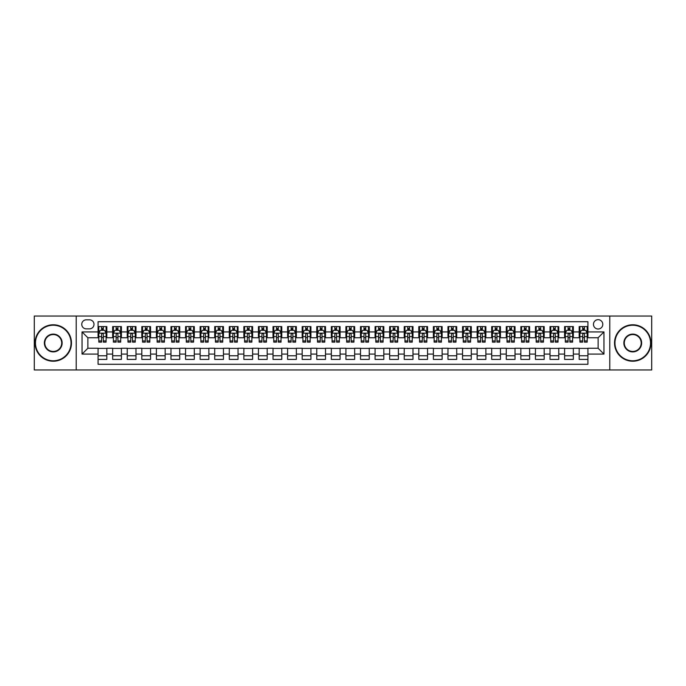 <?xml version="1.0" encoding="UTF-8"?>
<svg xmlns="http://www.w3.org/2000/svg" width="686" height="686" viewBox="0 0 686 686"><rect width="100%" height="100%" fill="white"/><g stroke="black" fill="none" stroke-linecap="round" stroke-linejoin="round"><path stroke-width="1.03" d="M598.123 319.676A4.665 4.665 0 0 0 593.459 324.341A4.665 4.665 0 0 0 598.123 329.006A4.665 4.665 0 0 0 602.788 324.341A4.665 4.665 0 0 0 598.123 319.676M609.785 369.968L651.7 369.968L651.7 316.032L609.785 316.032L609.785 369.968L76.215 369.968L76.215 316.032L34.3 316.032L34.3 369.968L76.215 369.968M587.919 326.596L579.173 326.596L579.173 331.921L573.342 331.921L573.342 337.752L579.173 337.752L579.173 331.921M573.342 331.921L573.342 326.596L564.595 326.596L564.595 331.921L558.764 331.921L558.764 337.752L564.595 337.752L564.595 331.921M558.764 331.921L558.764 326.596L550.018 326.596L550.018 331.921L544.187 331.921L544.187 337.752L550.018 337.752L550.018 331.921M544.187 331.921L544.187 326.596L535.44 326.596L535.44 331.921L529.609 331.921L529.609 337.752L535.44 337.752L535.44 331.921M529.609 331.921L529.609 326.596L520.854 326.596L520.854 331.921L515.023 331.921L515.023 337.752L520.854 337.752L520.854 331.921M515.023 331.921L515.023 326.596L506.277 326.596L506.277 331.921L500.446 331.921L500.446 337.752L506.277 337.752L506.277 331.921M500.446 331.921L500.446 326.596L491.699 326.596L491.699 331.921L485.868 331.921L485.868 337.752L491.699 337.752L491.699 331.921M485.868 331.921L485.868 326.596L477.122 326.596L477.122 331.921L471.291 331.921L471.291 337.752L477.122 337.752L477.122 331.921M471.291 331.921L471.291 326.596L462.544 326.596L462.544 331.921L456.713 331.921L456.713 337.752L462.544 337.752L462.544 331.921M456.713 331.921L456.713 326.596L447.967 326.596L447.967 331.921L442.136 331.921L442.136 337.752L447.967 337.752L447.967 331.921M442.136 331.921L442.136 326.596L433.389 326.596L433.389 331.921L427.558 331.921L427.558 337.752L433.389 337.752L433.389 331.921M427.558 331.921L427.558 326.596L418.812 326.596L418.812 331.921L412.981 331.921L412.981 337.752L418.812 337.752L418.812 331.921M412.981 331.921L412.981 326.596L404.226 326.596L404.226 331.921L398.395 331.921L398.395 337.752L404.226 337.752L404.226 331.921M398.395 331.921L398.395 326.596L389.648 326.596L389.648 331.921L383.817 331.921L383.817 337.752L389.648 337.752L389.648 331.921M383.817 331.921L383.817 326.596L375.07 326.596L375.07 331.921L369.24 331.921L369.24 337.752L375.07 337.752L375.07 331.921M369.24 331.921L369.24 326.596L360.493 326.596L360.493 331.921L354.662 331.921L354.662 337.752L360.493 337.752L360.493 331.921M354.662 331.921L354.662 326.596L345.916 326.596L345.916 331.921L340.085 331.921L340.085 337.752L345.916 337.752L345.916 331.921M340.085 331.921L340.085 326.596L331.338 326.596L331.338 331.921L325.507 331.921L325.507 337.752L331.338 337.752L331.338 331.921M325.507 331.921L325.507 326.596L316.76 326.596L316.76 331.921L310.93 331.921L310.93 337.752L316.76 337.752L316.76 331.921M310.93 331.921L310.93 326.596L302.183 326.596L302.183 331.921L296.352 331.921L296.352 337.752L302.183 337.752L302.183 331.921M296.352 331.921L296.352 326.596L287.606 326.596L287.606 331.921L281.775 331.921L281.775 337.752L287.606 337.752L287.606 331.921M281.775 331.921L281.775 326.596L273.019 326.596L273.019 331.921L267.188 331.921L267.188 337.752L273.019 337.752L273.019 331.921M267.188 331.921L267.188 326.596L258.442 326.596L258.442 331.921L252.611 331.921L252.611 337.752L258.442 337.752L258.442 331.921M252.611 331.921L252.611 326.596L243.864 326.596L243.864 331.921L238.033 331.921L238.033 337.752L243.864 337.752L243.864 331.921M238.033 331.921L238.033 326.596L229.287 326.596L229.287 331.921L223.456 331.921L223.456 337.752L229.287 337.752L229.287 331.921M223.456 331.921L223.456 326.596L214.709 326.596L214.709 331.921L208.878 331.921L208.878 337.752L214.709 337.752L214.709 331.921M208.878 331.921L208.878 326.596L200.132 326.596L200.132 331.921L194.301 331.921L194.301 337.752L200.132 337.752L200.132 331.921M194.301 331.921L194.301 326.596L185.554 326.596L185.554 331.921L179.723 331.921L179.723 337.752L185.554 337.752L185.554 331.921M179.723 331.921L179.723 326.596L170.977 326.596L170.977 331.921L165.146 331.921L165.146 337.752L170.977 337.752L170.977 331.921M165.146 331.921L165.146 326.596L156.391 326.596L156.391 331.921L150.56 331.921L150.56 337.752L156.391 337.752L156.391 331.921M150.56 331.921L150.56 326.596L141.813 326.596L141.813 331.921L135.982 331.921L135.982 337.752L141.813 337.752L141.813 331.921M135.982 331.921L135.982 326.596L127.236 326.596L127.236 331.921L121.405 331.921L121.405 337.752L127.236 337.752L127.236 331.921M121.405 331.921L121.405 326.596L112.658 326.596L112.658 337.752L106.827 337.752L106.827 326.596L98.081 326.596M98.081 359.404L106.827 359.404L106.827 348.248L112.658 348.248L112.658 359.404L121.405 359.404L121.405 348.248L127.236 348.248L127.236 354.079L121.405 354.079M127.236 354.079L127.236 359.404L135.982 359.404L135.982 348.248L141.813 348.248L141.813 354.079L135.982 354.079M141.813 354.079L141.813 359.404L150.56 359.404L150.56 348.248L156.391 348.248L156.391 354.079L150.56 354.079M156.391 354.079L156.391 359.404L165.146 359.404L165.146 348.248L170.977 348.248L170.977 354.079L165.146 354.079M170.977 354.079L170.977 359.404L179.723 359.404L179.723 348.248L185.554 348.248L185.554 354.079L179.723 354.079M185.554 354.079L185.554 359.404L194.301 359.404L194.301 348.248L200.132 348.248L200.132 354.079L194.301 354.079M200.132 354.079L200.132 359.404L208.878 359.404L208.878 348.248L214.709 348.248L214.709 354.079L208.878 354.079M214.709 354.079L214.709 359.404L223.456 359.404L223.456 348.248L229.287 348.248L229.287 354.079L223.456 354.079M229.287 354.079L229.287 359.404L238.033 359.404L238.033 348.248L243.864 348.248L243.864 354.079L238.033 354.079M243.864 354.079L243.864 359.404L252.611 359.404L252.611 348.248L258.442 348.248L258.442 354.079L252.611 354.079M258.442 354.079L258.442 359.404L267.188 359.404L267.188 348.248L273.019 348.248L273.019 354.079L267.188 354.079M273.019 354.079L273.019 359.404L281.775 359.404L281.775 348.248L287.606 348.248L287.606 354.079L281.775 354.079M287.606 354.079L287.606 359.404L296.352 359.404L296.352 348.248L302.183 348.248L302.183 354.079L296.352 354.079M302.183 354.079L302.183 359.404L310.93 359.404L310.93 348.248L316.76 348.248L316.76 354.079L310.93 354.079M316.76 354.079L316.76 359.404L325.507 359.404L325.507 348.248L331.338 348.248L331.338 354.079L325.507 354.079M331.338 354.079L331.338 359.404L340.085 359.404L340.085 348.248L345.916 348.248L345.916 354.079L340.085 354.079M345.916 354.079L345.916 359.404L354.662 359.404L354.662 348.248L360.493 348.248L360.493 354.079L354.662 354.079M360.493 354.079L360.493 359.404L369.24 359.404L369.24 348.248L375.07 348.248L375.07 354.079L369.24 354.079M375.07 354.079L375.07 359.404L383.817 359.404L383.817 348.248L389.648 348.248L389.648 354.079L383.817 354.079M389.648 354.079L389.648 359.404L398.395 359.404L398.395 348.248L404.226 348.248L404.226 354.079L398.395 354.079M404.226 354.079L404.226 359.404L412.981 359.404L412.981 348.248L418.812 348.248L418.812 354.079L412.981 354.079M418.812 354.079L418.812 359.404L427.558 359.404L427.558 348.248L433.389 348.248L433.389 354.079L427.558 354.079M433.389 354.079L433.389 359.404L442.136 359.404L442.136 348.248L447.967 348.248L447.967 354.079L442.136 354.079M447.967 354.079L447.967 359.404L456.713 359.404L456.713 348.248L462.544 348.248L462.544 354.079L456.713 354.079M462.544 354.079L462.544 359.404L471.291 359.404L471.291 348.248L477.122 348.248L477.122 354.079L471.291 354.079M477.122 354.079L477.122 359.404L485.868 359.404L485.868 348.248L491.699 348.248L491.699 354.079L485.868 354.079M491.699 354.079L491.699 359.404L500.446 359.404L500.446 348.248L506.277 348.248L506.277 354.079L500.446 354.079M506.277 354.079L506.277 359.404L515.023 359.404L515.023 348.248L520.854 348.248L520.854 354.079L515.023 354.079M520.854 354.079L520.854 359.404L529.609 359.404L529.609 348.248L535.44 348.248L535.44 354.079L529.609 354.079M535.44 354.079L535.44 359.404L544.187 359.404L544.187 348.248L550.018 348.248L550.018 354.079L544.187 354.079M550.018 354.079L550.018 359.404L558.764 359.404L558.764 348.248L564.595 348.248L564.595 354.079L558.764 354.079M564.595 354.079L564.595 359.404L573.342 359.404L573.342 348.248L579.173 348.248L579.173 354.079L573.342 354.079M86.273 328.86L89.48 328.86A4.519 4.519 0 0 0 93.999 324.341A4.519 4.519 0 0 0 89.48 319.822L86.273 319.822A4.519 4.519 0 0 0 81.754 324.341A4.519 4.519 0 0 0 86.273 328.86M609.785 316.032L76.215 316.032M587.919 331.921L587.919 321.717L98.081 321.717L98.081 337.752L87.877 337.752L87.877 348.248L98.081 348.248L98.081 364.283L587.919 364.283L587.919 348.248L598.123 348.248L598.123 337.752L587.919 337.752L587.919 331.921L603.954 331.921L603.954 354.079L587.919 354.079M98.081 354.079L82.046 354.079L82.046 331.921L98.081 331.921M579.173 354.079L579.173 359.404L587.919 359.404M98.081 330.24L98.81 330.24M101.579 330.24L103.329 330.24M106.098 330.24L106.827 330.24M98.081 337.606L98.81 337.606M101.579 337.606L103.329 337.606M106.098 337.606L106.827 337.606M98.081 348.394L106.827 348.394M98.081 355.76L106.827 355.76M112.658 337.606L113.387 337.606M116.157 337.606L117.906 337.606M120.676 337.606L121.405 337.606M112.658 330.24L113.387 330.24M116.157 330.24L117.906 330.24M120.676 330.24L121.405 330.24M112.658 348.394L121.405 348.394M112.658 355.76L121.405 355.76M127.236 348.394L135.982 348.394M127.236 355.76L135.982 355.76M127.236 330.24L127.965 330.24M130.734 330.24L132.484 330.24M135.253 330.24L135.982 330.24M127.236 337.606L127.965 337.606M130.734 337.606L132.484 337.606M135.253 337.606L135.982 337.606M141.813 348.394L150.56 348.394M141.813 355.76L150.56 355.76M141.813 330.24L142.542 330.24M145.312 330.24L147.061 330.24M149.831 330.24L150.56 330.24M141.813 337.606L142.542 337.606M145.312 337.606L147.061 337.606M149.831 337.606L150.56 337.606M156.391 348.394L165.146 348.394M156.391 355.76L165.146 355.76M156.391 330.24L157.12 330.24M159.898 330.24L161.647 330.24M164.417 330.24L165.146 330.24M156.391 337.606L157.12 337.606M159.898 337.606L161.647 337.606M164.417 337.606L165.146 337.606M170.977 348.394L179.723 348.394M170.977 355.76L179.723 355.76M170.977 330.24L171.706 330.24M174.476 330.24L176.225 330.24M178.995 330.24L179.723 330.24M170.977 337.606L171.706 337.606M174.476 337.606L176.225 337.606M178.995 337.606L179.723 337.606M185.554 348.394L194.301 348.394M185.554 355.76L194.301 355.76M185.554 330.24L186.283 330.24M189.053 330.24L190.802 330.24M193.572 330.24L194.301 330.24M185.554 337.606L186.283 337.606M189.053 337.606L190.802 337.606M193.572 337.606L194.301 337.606M200.132 348.394L208.878 348.394M200.132 355.76L208.878 355.76M200.132 330.24L200.861 330.24M203.631 330.24L205.38 330.24M208.15 330.24L208.878 330.24M200.132 337.606L200.861 337.606M203.631 337.606L205.38 337.606M208.15 337.606L208.878 337.606M214.709 348.394L223.456 348.394M214.709 355.76L223.456 355.76M214.709 330.24L215.438 330.24M218.208 330.24L219.957 330.24M222.727 330.24L223.456 330.24M214.709 337.606L215.438 337.606M218.208 337.606L219.957 337.606M222.727 337.606L223.456 337.606M229.287 348.394L238.033 348.394M229.287 355.76L238.033 355.76M229.287 330.24L230.016 330.24M232.786 330.24L234.535 330.24M237.305 330.24L238.033 330.24M229.287 337.606L230.016 337.606M232.786 337.606L234.535 337.606M237.305 337.606L238.033 337.606M243.864 348.394L252.611 348.394M243.864 355.76L252.611 355.76M243.864 330.24L244.593 330.24M247.363 330.24L249.112 330.24M251.882 330.24L252.611 330.24M243.864 337.606L244.593 337.606M247.363 337.606L249.112 337.606M251.882 337.606L252.611 337.606M258.442 348.394L267.188 348.394M258.442 355.76L267.188 355.76M258.442 330.24L259.171 330.24M261.941 330.24L263.69 330.24M266.46 330.24L267.188 330.24M258.442 337.606L259.171 337.606M261.941 337.606L263.69 337.606M266.46 337.606L267.188 337.606M273.019 348.394L281.775 348.394M273.019 355.76L281.775 355.76M273.019 330.24L273.748 330.24M276.518 330.24L278.267 330.24M281.037 330.24L281.775 330.24M273.019 337.606L273.748 337.606M276.518 337.606L278.267 337.606M281.037 337.606L281.775 337.606M287.606 348.394L296.352 348.394M287.606 355.76L296.352 355.76M287.606 330.24L288.334 330.24M291.104 330.24L292.853 330.24M295.623 330.24L296.352 330.24M287.606 337.606L288.334 337.606M291.104 337.606L292.853 337.606M295.623 337.606L296.352 337.606M302.183 348.394L310.93 348.394M302.183 355.76L310.93 355.76M302.183 330.24L302.912 330.24M305.682 330.24L307.431 330.24M310.201 330.24L310.93 330.24M302.183 337.606L302.912 337.606M305.682 337.606L307.431 337.606M310.201 337.606L310.93 337.606M316.76 348.394L325.507 348.394M316.76 355.76L325.507 355.76M316.76 330.24L317.489 330.24M320.259 330.24L322.008 330.24M324.778 330.24L325.507 330.24M316.76 337.606L317.489 337.606M320.259 337.606L322.008 337.606M324.778 337.606L325.507 337.606M331.338 348.394L340.085 348.394M331.338 355.76L340.085 355.76M331.338 330.24L332.067 330.24M334.837 330.24L336.586 330.24M339.356 330.24L340.085 330.24M331.338 337.606L332.067 337.606M334.837 337.606L336.586 337.606M339.356 337.606L340.085 337.606M345.916 348.394L354.662 348.394M345.916 355.76L354.662 355.76M345.916 330.24L346.644 330.24M349.414 330.24L351.163 330.24M353.933 330.24L354.662 330.24M345.916 337.606L346.644 337.606M349.414 337.606L351.163 337.606M353.933 337.606L354.662 337.606M360.493 348.394L369.24 348.394M360.493 355.76L369.24 355.76M360.493 330.24L361.222 330.24M363.992 330.24L365.741 330.24M368.511 330.24L369.24 330.24M360.493 337.606L361.222 337.606M363.992 337.606L365.741 337.606M368.511 337.606L369.24 337.606M375.07 348.394L383.817 348.394M375.07 355.76L383.817 355.76M375.07 330.24L375.799 330.24M378.569 330.24L380.318 330.24M383.088 330.24L383.817 330.24M375.07 337.606L375.799 337.606M378.569 337.606L380.318 337.606M383.088 337.606L383.817 337.606M389.648 348.394L398.395 348.394M389.648 355.76L398.395 355.76M389.648 330.24L390.377 330.24M393.147 330.24L394.896 330.24M397.666 330.24L398.395 330.24M389.648 337.606L390.377 337.606M393.147 337.606L394.896 337.606M397.666 337.606L398.395 337.606M404.226 348.394L412.981 348.394M404.226 355.76L412.981 355.76M404.226 330.24L404.963 330.24M407.733 330.24L409.482 330.24M412.252 330.24L412.981 330.24M404.226 337.606L404.963 337.606M407.733 337.606L409.482 337.606M412.252 337.606L412.981 337.606M418.812 348.394L427.558 348.394M418.812 355.76L427.558 355.76M418.812 330.24L419.54 330.24M422.31 330.24L424.059 330.24M426.829 330.24L427.558 330.24M418.812 337.606L419.54 337.606M422.31 337.606L424.059 337.606M426.829 337.606L427.558 337.606M433.389 348.394L442.136 348.394M433.389 355.76L442.136 355.76M433.389 330.24L434.118 330.24M436.888 330.24L438.637 330.24M441.407 330.24L442.136 330.24M433.389 337.606L434.118 337.606M436.888 337.606L438.637 337.606M441.407 337.606L442.136 337.606M447.967 348.394L456.713 348.394M447.967 355.76L456.713 355.76M447.967 330.24L448.695 330.24M451.465 330.24L453.214 330.24M455.984 330.24L456.713 330.24M447.967 337.606L448.695 337.606M451.465 337.606L453.214 337.606M455.984 337.606L456.713 337.606M462.544 348.394L471.291 348.394M462.544 355.76L471.291 355.76M462.544 330.24L463.273 330.24M466.043 330.24L467.792 330.24M470.562 330.24L471.291 330.24M462.544 337.606L463.273 337.606M466.043 337.606L467.792 337.606M470.562 337.606L471.291 337.606M477.122 348.394L485.868 348.394M477.122 355.76L485.868 355.76M477.122 330.24L477.85 330.24M480.62 330.24L482.369 330.24M485.139 330.24L485.868 330.24M477.122 337.606L477.85 337.606M480.62 337.606L482.369 337.606M485.139 337.606L485.868 337.606M491.699 348.394L500.446 348.394M491.699 355.76L500.446 355.76M491.699 330.24L492.428 330.24M495.198 330.24L496.947 330.24M499.717 330.24L500.446 330.24M491.699 337.606L492.428 337.606M495.198 337.606L496.947 337.606M499.717 337.606L500.446 337.606M506.277 348.394L515.023 348.394M506.277 355.76L515.023 355.76M506.277 330.24L507.005 330.24M509.775 330.24L511.524 330.24M514.294 330.24L515.023 330.24M506.277 337.606L507.005 337.606M509.775 337.606L511.524 337.606M514.294 337.606L515.023 337.606M520.854 348.394L529.609 348.394M520.854 355.76L529.609 355.76M520.854 330.24L521.583 330.24M524.353 330.24L526.102 330.24M528.88 330.24L529.609 330.24M520.854 337.606L521.583 337.606M524.353 337.606L526.102 337.606M528.88 337.606L529.609 337.606M535.44 348.394L544.187 348.394M535.44 355.76L544.187 355.76M535.44 330.24L536.169 330.24M538.939 330.24L540.688 330.24M543.458 330.24L544.187 330.24M535.44 337.606L536.169 337.606M538.939 337.606L540.688 337.606M543.458 337.606L544.187 337.606M550.018 348.394L558.764 348.394M550.018 355.76L558.764 355.76M550.018 330.24L550.747 330.24M553.516 330.24L555.266 330.24M558.035 330.24L558.764 330.24M550.018 337.606L550.747 337.606M553.516 337.606L555.266 337.606M558.035 337.606L558.764 337.606M564.595 348.394L573.342 348.394M564.595 355.76L573.342 355.76M564.595 330.24L565.324 330.24M568.094 330.24L569.843 330.24M572.613 330.24L573.342 330.24M564.595 337.606L565.324 337.606M568.094 337.606L569.843 337.606M572.613 337.606L573.342 337.606M579.173 348.394L587.919 348.394M579.173 355.76L587.919 355.76M579.173 330.24L579.902 330.24M582.671 330.24L584.421 330.24M587.19 330.24L587.919 330.24M579.173 337.606L579.902 337.606M582.671 337.606L584.421 337.606M587.19 337.606L587.919 337.606M87.877 337.752L82.046 331.921M87.877 348.248L82.046 354.079M603.954 331.921L598.123 337.752M603.954 354.079L598.123 348.248M103.329 328.491L101.579 328.491M106.098 340.933L103.329 340.933L103.329 342.125L106.098 342.125L106.098 333.233L104.641 330.318L100.267 330.318L98.81 333.233L98.81 342.125L101.579 342.125L101.579 340.933L98.81 340.933M98.81 333.233L98.81 326.596M106.098 333.233L106.098 326.596M101.579 330.318L101.579 326.596M103.329 326.596L103.329 330.318M103.329 340.933L103.329 334.322C102.746 333.199 102.163 333.199 101.579 334.322L101.579 340.933M53.251 325.215A17.785 17.785 0 0 0 35.466 343A17.785 17.785 0 0 0 53.251 360.785A17.785 17.785 0 0 0 71.035 343A17.785 17.785 0 0 0 53.251 325.215M53.251 361.222A18.222 18.222 0 0 1 35.029 343A18.222 18.222 0 0 1 53.251 324.778A18.222 18.222 0 0 1 71.473 343A18.222 18.222 0 0 1 53.251 361.222M53.251 334.108A8.892 8.892 0 0 1 62.143 343A8.892 8.892 0 0 1 53.251 351.892A8.892 8.892 0 0 1 44.358 343A8.892 8.892 0 0 1 53.251 334.108M53.251 351.455A8.455 8.455 0 0 0 61.706 343A8.455 8.455 0 0 0 53.251 334.545A8.455 8.455 0 0 0 44.796 343A8.455 8.455 0 0 0 53.251 351.455M632.749 325.215A17.785 17.785 0 0 0 614.965 343A17.785 17.785 0 0 0 632.749 360.785A17.785 17.785 0 0 0 650.534 343A17.785 17.785 0 0 0 632.749 325.215M632.749 361.222A18.222 18.222 0 0 1 614.527 343A18.222 18.222 0 0 1 632.749 324.778A18.222 18.222 0 0 1 650.971 343A18.222 18.222 0 0 1 632.749 361.222M632.749 334.108A8.892 8.892 0 0 1 641.642 343A8.892 8.892 0 0 1 632.749 351.892A8.892 8.892 0 0 1 623.857 343A8.892 8.892 0 0 1 632.749 334.108M632.749 351.455A8.455 8.455 0 0 0 641.204 343A8.455 8.455 0 0 0 632.749 334.545A8.455 8.455 0 0 0 624.294 343A8.455 8.455 0 0 0 632.749 351.455M117.906 328.491L116.157 328.491M120.676 340.933L117.906 340.933L117.906 342.125L120.676 342.125L120.676 333.233L119.218 330.318L114.845 330.318L113.387 333.233L113.387 342.125L116.157 342.125L116.157 340.933L113.387 340.933M113.387 333.233L113.387 326.596M120.676 333.233L120.676 326.596M116.157 330.318L116.157 326.596M117.906 326.596L117.906 330.318M117.906 340.933L117.906 334.322C117.323 333.199 116.74 333.199 116.157 334.322L116.157 340.933M132.484 328.491L130.734 328.491M135.253 340.933L132.484 340.933L132.484 342.125L135.253 342.125L135.253 333.233L133.796 330.318L129.422 330.318L127.965 333.233L127.965 342.125L130.734 342.125L130.734 340.933L127.965 340.933M127.965 333.233L127.965 326.596M135.253 333.233L135.253 326.596M130.734 330.318L130.734 326.596M132.484 326.596L132.484 330.318M132.484 340.933L132.484 334.322C131.901 333.199 131.318 333.199 130.734 334.322L130.734 340.933M147.061 328.491L145.312 328.491M149.831 340.933L147.061 340.933L147.061 342.125L149.831 342.125L149.831 333.233L148.373 330.318L144 330.318L142.542 333.233L142.542 342.125L145.312 342.125L145.312 340.933L142.542 340.933M142.542 333.233L142.542 326.596M149.831 333.233L149.831 326.596M145.312 330.318L145.312 326.596M147.061 326.596L147.061 330.318M147.061 340.933L147.061 334.322C146.487 333.199 145.895 333.199 145.312 334.322L145.312 340.933M161.647 328.491L159.898 328.491M164.417 340.933L161.647 340.933L161.647 342.125L164.417 342.125L164.417 333.233L162.959 330.318L158.586 330.318L157.12 333.233L157.12 342.125L159.898 342.125L159.898 340.933L157.12 340.933M157.12 333.233L157.12 326.596M164.417 333.233L164.417 326.596M159.898 330.318L159.898 326.596M161.647 326.596L161.647 330.318M161.647 340.933L161.647 334.322C161.064 333.199 160.481 333.199 159.898 334.322L159.898 340.933M176.225 328.491L174.476 328.491M178.995 340.933L176.225 340.933L176.225 342.125L178.995 342.125L178.995 333.233L177.537 330.318L173.164 330.318L171.706 333.233L171.706 342.125L174.476 342.125L174.476 340.933L171.706 340.933M171.706 333.233L171.706 326.596M178.995 333.233L178.995 326.596M174.476 330.318L174.476 326.596M176.225 326.596L176.225 330.318M176.225 340.933L176.225 334.322C175.642 333.199 175.059 333.199 174.476 334.322L174.476 340.933M190.802 328.491L189.053 328.491M193.572 340.933L190.802 340.933L190.802 342.125L193.572 342.125L193.572 333.233L192.114 330.318L187.741 330.318L186.283 333.233L186.283 342.125L189.053 342.125L189.053 340.933L186.283 340.933M186.283 333.233L186.283 326.596M193.572 333.233L193.572 326.596M189.053 330.318L189.053 326.596M190.802 326.596L190.802 330.318M190.802 340.933L190.802 334.322C190.219 333.199 189.636 333.199 189.053 334.322L189.053 340.933M205.38 328.491L203.631 328.491M208.15 340.933L205.38 340.933L205.38 342.125L208.15 342.125L208.15 333.233L206.692 330.318L202.319 330.318L200.861 333.233L200.861 342.125L203.631 342.125L203.631 340.933L200.861 340.933M200.861 333.233L200.861 326.596M208.15 333.233L208.15 326.596M203.631 330.318L203.631 326.596M205.38 326.596L205.38 330.318M205.38 340.933L205.38 334.322C204.797 333.199 204.214 333.199 203.631 334.322L203.631 340.933M219.957 328.491L218.208 328.491M222.727 340.933L219.957 340.933L219.957 342.125L222.727 342.125L222.727 333.233L221.269 330.318L216.896 330.318L215.438 333.233L215.438 342.125L218.208 342.125L218.208 340.933L215.438 340.933M215.438 333.233L215.438 326.596M222.727 333.233L222.727 326.596M218.208 330.318L218.208 326.596M219.957 326.596L219.957 330.318M219.957 340.933L219.957 334.322C219.374 333.199 218.791 333.199 218.208 334.322L218.208 340.933M234.535 328.491L232.786 328.491M237.305 340.933L234.535 340.933L234.535 342.125L237.305 342.125L237.305 333.233L235.847 330.318L231.474 330.318L230.016 333.233L230.016 342.125L232.786 342.125L232.786 340.933L230.016 340.933M230.016 333.233L230.016 326.596M237.305 333.233L237.305 326.596M232.786 330.318L232.786 326.596M234.535 326.596L234.535 330.318M234.535 340.933L234.535 334.322C233.952 333.199 233.369 333.199 232.786 334.322L232.786 340.933M249.112 328.491L247.363 328.491M251.882 340.933L249.112 340.933L249.112 342.125L251.882 342.125L251.882 333.233L250.424 330.318L246.051 330.318L244.593 333.233L244.593 342.125L247.363 342.125L247.363 340.933L244.593 340.933M244.593 333.233L244.593 326.596M251.882 333.233L251.882 326.596M247.363 330.318L247.363 326.596M249.112 326.596L249.112 330.318M249.112 340.933L249.112 334.322C248.529 333.199 247.946 333.199 247.363 334.322L247.363 340.933M263.69 328.491L261.941 328.491M266.46 340.933L263.69 340.933L263.69 342.125L266.46 342.125L266.46 333.233L265.002 330.318L260.629 330.318L259.171 333.233L259.171 342.125L261.941 342.125L261.941 340.933L259.171 340.933M259.171 333.233L259.171 326.596M266.46 333.233L266.46 326.596M261.941 330.318L261.941 326.596M263.69 326.596L263.69 330.318M263.69 340.933L263.69 334.322C263.107 333.199 262.524 333.199 261.941 334.322L261.941 340.933M278.267 328.491L276.518 328.491M281.037 340.933L278.267 340.933L278.267 342.125L281.037 342.125L281.037 333.233L279.579 330.318L275.206 330.318L273.748 333.233L273.748 342.125L276.518 342.125L276.518 340.933L273.748 340.933M273.748 333.233L273.748 326.596M281.037 333.233L281.037 326.596M276.518 330.318L276.518 326.596M278.267 326.596L278.267 330.318M278.267 340.933L278.267 334.322C277.693 333.199 277.11 333.199 276.518 334.322L276.518 340.933M292.853 328.491L291.104 328.491M295.623 340.933L292.853 340.933L292.853 342.125L295.623 342.125L295.623 333.233L294.165 330.318L289.792 330.318L288.334 333.233L288.334 342.125L291.104 342.125L291.104 340.933L288.334 340.933M288.334 333.233L288.334 326.596M295.623 333.233L295.623 326.596M291.104 330.318L291.104 326.596M292.853 326.596L292.853 330.318M292.853 340.933L292.853 334.322C292.27 333.199 291.687 333.199 291.104 334.322L291.104 340.933M307.431 328.491L305.682 328.491M310.201 340.933L307.431 340.933L307.431 342.125L310.201 342.125L310.201 333.233L308.743 330.318L304.37 330.318L302.912 333.233L302.912 342.125L305.682 342.125L305.682 340.933L302.912 340.933M302.912 333.233L302.912 326.596M310.201 333.233L310.201 326.596M305.682 330.318L305.682 326.596M307.431 326.596L307.431 330.318M307.431 340.933L307.431 334.322C306.848 333.199 306.265 333.199 305.682 334.322L305.682 340.933M322.008 328.491L320.259 328.491M324.778 340.933L322.008 340.933L322.008 342.125L324.778 342.125L324.778 333.233L323.32 330.318L318.947 330.318L317.489 333.233L317.489 342.125L320.259 342.125L320.259 340.933L317.489 340.933M317.489 333.233L317.489 326.596M324.778 333.233L324.778 326.596M320.259 330.318L320.259 326.596M322.008 326.596L322.008 330.318M322.008 340.933L322.008 334.322C321.425 333.199 320.842 333.199 320.259 334.322L320.259 340.933M336.586 328.491L334.837 328.491M339.356 340.933L336.586 340.933L336.586 342.125L339.356 342.125L339.356 333.233L337.898 330.318L333.525 330.318L332.067 333.233L332.067 342.125L334.837 342.125L334.837 340.933L332.067 340.933M332.067 333.233L332.067 326.596M339.356 333.233L339.356 326.596M334.837 330.318L334.837 326.596M336.586 326.596L336.586 330.318M336.586 340.933L336.586 334.322C336.003 333.199 335.42 333.199 334.837 334.322L334.837 340.933M351.163 328.491L349.414 328.491M353.933 340.933L351.163 340.933L351.163 342.125L353.933 342.125L353.933 333.233L352.475 330.318L348.102 330.318L346.644 333.233L346.644 342.125L349.414 342.125L349.414 340.933L346.644 340.933M346.644 333.233L346.644 326.596M353.933 333.233L353.933 326.596M349.414 330.318L349.414 326.596M351.163 326.596L351.163 330.318M351.163 340.933L351.163 334.322C350.58 333.199 349.997 333.199 349.414 334.322L349.414 340.933M365.741 328.491L363.992 328.491M368.511 340.933L365.741 340.933L365.741 342.125L368.511 342.125L368.511 333.233L367.053 330.318L362.68 330.318L361.222 333.233L361.222 342.125L363.992 342.125L363.992 340.933L361.222 340.933M361.222 333.233L361.222 326.596M368.511 333.233L368.511 326.596M363.992 330.318L363.992 326.596M365.741 326.596L365.741 330.318M365.741 340.933L365.741 334.322C365.158 333.199 364.575 333.199 363.992 334.322L363.992 340.933M380.318 328.491L378.569 328.491M383.088 340.933L380.318 340.933L380.318 342.125L383.088 342.125L383.088 333.233L381.63 330.318L377.257 330.318L375.799 333.233L375.799 342.125L378.569 342.125L378.569 340.933L375.799 340.933M375.799 333.233L375.799 326.596M383.088 333.233L383.088 326.596M378.569 330.318L378.569 326.596M380.318 326.596L380.318 330.318M380.318 340.933L380.318 334.322C379.735 333.199 379.152 333.199 378.569 334.322L378.569 340.933M394.896 328.491L393.147 328.491M397.666 340.933L394.896 340.933L394.896 342.125L397.666 342.125L397.666 333.233L396.208 330.318L391.835 330.318L390.377 333.233L390.377 342.125L393.147 342.125L393.147 340.933L390.377 340.933M390.377 333.233L390.377 326.596M397.666 333.233L397.666 326.596M393.147 330.318L393.147 326.596M394.896 326.596L394.896 330.318M394.896 340.933L394.896 334.322C394.321 333.199 393.738 333.199 393.147 334.322L393.147 340.933M409.482 328.491L407.733 328.491M412.252 340.933L409.482 340.933L409.482 342.125L412.252 342.125L412.252 333.233L410.794 330.318L406.421 330.318L404.963 333.233L404.963 342.125L407.733 342.125L407.733 340.933L404.963 340.933M404.963 333.233L404.963 326.596M412.252 333.233L412.252 326.596M407.733 330.318L407.733 326.596M409.482 326.596L409.482 330.318M409.482 340.933L409.482 334.322C408.899 333.199 408.316 333.199 407.733 334.322L407.733 340.933M424.059 328.491L422.31 328.491M426.829 340.933L424.059 340.933L424.059 342.125L426.829 342.125L426.829 333.233L425.371 330.318L420.998 330.318L419.54 333.233L419.54 342.125L422.31 342.125L422.31 340.933L419.54 340.933M419.54 333.233L419.54 326.596M426.829 333.233L426.829 326.596M422.31 330.318L422.31 326.596M424.059 326.596L424.059 330.318M424.059 340.933L424.059 334.322C423.476 333.199 422.893 333.199 422.31 334.322L422.31 340.933M438.637 328.491L436.888 328.491M441.407 340.933L438.637 340.933L438.637 342.125L441.407 342.125L441.407 333.233L439.949 330.318L435.576 330.318L434.118 333.233L434.118 342.125L436.888 342.125L436.888 340.933L434.118 340.933M434.118 333.233L434.118 326.596M441.407 333.233L441.407 326.596M436.888 330.318L436.888 326.596M438.637 326.596L438.637 330.318M438.637 340.933L438.637 334.322C438.054 333.199 437.471 333.199 436.888 334.322L436.888 340.933M453.214 328.491L451.465 328.491M455.984 340.933L453.214 340.933L453.214 342.125L455.984 342.125L455.984 333.233L454.526 330.318L450.153 330.318L448.695 333.233L448.695 342.125L451.465 342.125L451.465 340.933L448.695 340.933M448.695 333.233L448.695 326.596M455.984 333.233L455.984 326.596M451.465 330.318L451.465 326.596M453.214 326.596L453.214 330.318M453.214 340.933L453.214 334.322C452.631 333.199 452.048 333.199 451.465 334.322L451.465 340.933M467.792 328.491L466.043 328.491M470.562 340.933L467.792 340.933L467.792 342.125L470.562 342.125L470.562 333.233L469.104 330.318L464.731 330.318L463.273 333.233L463.273 342.125L466.043 342.125L466.043 340.933L463.273 340.933M463.273 333.233L463.273 326.596M470.562 333.233L470.562 326.596M466.043 330.318L466.043 326.596M467.792 326.596L467.792 330.318M467.792 340.933L467.792 334.322C467.209 333.199 466.626 333.199 466.043 334.322L466.043 340.933M482.369 328.491L480.62 328.491M485.139 340.933L482.369 340.933L482.369 342.125L485.139 342.125L485.139 333.233L483.681 330.318L479.308 330.318L477.85 333.233L477.85 342.125L480.62 342.125L480.62 340.933L477.85 340.933M477.85 333.233L477.85 326.596M485.139 333.233L485.139 326.596M480.62 330.318L480.62 326.596M482.369 326.596L482.369 330.318M482.369 340.933L482.369 334.322C481.786 333.199 481.203 333.199 480.62 334.322L480.62 340.933M496.947 328.491L495.198 328.491M499.717 340.933L496.947 340.933L496.947 342.125L499.717 342.125L499.717 333.233L498.259 330.318L493.886 330.318L492.428 333.233L492.428 342.125L495.198 342.125L495.198 340.933L492.428 340.933M492.428 333.233L492.428 326.596M499.717 333.233L499.717 326.596M495.198 330.318L495.198 326.596M496.947 326.596L496.947 330.318M496.947 340.933L496.947 334.322C496.364 333.199 495.781 333.199 495.198 334.322L495.198 340.933M511.524 328.491L509.775 328.491M514.294 340.933L511.524 340.933L511.524 342.125L514.294 342.125L514.294 333.233L512.836 330.318L508.463 330.318L507.005 333.233L507.005 342.125L509.775 342.125L509.775 340.933L507.005 340.933M507.005 333.233L507.005 326.596M514.294 333.233L514.294 326.596M509.775 330.318L509.775 326.596M511.524 326.596L511.524 330.318M511.524 340.933L511.524 334.322C510.941 333.199 510.358 333.199 509.775 334.322L509.775 340.933M526.102 328.491L524.353 328.491M528.88 340.933L526.102 340.933L526.102 342.125L528.88 342.125L528.88 333.233L527.414 330.318L523.041 330.318L521.583 333.233L521.583 342.125L524.353 342.125L524.353 340.933L521.583 340.933M521.583 333.233L521.583 326.596M528.88 333.233L528.88 326.596M524.353 330.318L524.353 326.596M526.102 326.596L526.102 330.318M526.102 340.933L526.102 334.322C525.527 333.199 524.944 333.199 524.353 334.322L524.353 340.933M540.688 328.491L538.939 328.491M543.458 340.933L540.688 340.933L540.688 342.125L543.458 342.125L543.458 333.233L542 330.318L537.627 330.318L536.169 333.233L536.169 342.125L538.939 342.125L538.939 340.933L536.169 340.933M536.169 333.233L536.169 326.596M543.458 333.233L543.458 326.596M538.939 330.318L538.939 326.596M540.688 326.596L540.688 330.318M540.688 340.933L540.688 334.322C540.105 333.199 539.522 333.199 538.939 334.322L538.939 340.933M555.266 328.491L553.516 328.491M558.035 340.933L555.266 340.933L555.266 342.125L558.035 342.125L558.035 333.233L556.578 330.318L552.204 330.318L550.747 333.233L550.747 342.125L553.516 342.125L553.516 340.933L550.747 340.933M550.747 333.233L550.747 326.596M558.035 333.233L558.035 326.596M553.516 330.318L553.516 326.596M555.266 326.596L555.266 330.318M555.266 340.933L555.266 334.322C554.682 333.199 554.099 333.199 553.516 334.322L553.516 340.933M569.843 328.491L568.094 328.491M572.613 340.933L569.843 340.933L569.843 342.125L572.613 342.125L572.613 333.233L571.155 330.318L566.782 330.318L565.324 333.233L565.324 342.125L568.094 342.125L568.094 340.933L565.324 340.933M565.324 333.233L565.324 326.596M572.613 333.233L572.613 326.596M568.094 330.318L568.094 326.596M569.843 326.596L569.843 330.318M569.843 340.933L569.843 334.322C569.26 333.199 568.677 333.199 568.094 334.322L568.094 340.933M584.421 328.491L582.671 328.491M587.19 340.933L584.421 340.933L584.421 342.125L587.19 342.125L587.19 333.233L585.733 330.318L581.359 330.318L579.902 333.233L579.902 342.125L582.671 342.125L582.671 340.933L579.902 340.933M579.902 333.233L579.902 326.596M587.19 333.233L587.19 326.596M582.671 330.318L582.671 326.596M584.421 326.596L584.421 330.318M584.421 340.933L584.421 334.322C583.837 333.199 583.254 333.199 582.671 334.322L582.671 340.933M112.658 354.079L106.827 354.079M112.658 331.921L106.827 331.921M106.064 333.156L98.844 333.156M98.81 331.115L99.864 331.115M105.044 331.115L106.098 331.115M101.579 336.612L98.81 336.612M106.098 336.612L103.329 336.612M103.329 329.426L101.579 329.426M120.642 333.156L113.422 333.156M113.387 331.115L114.442 331.115M119.621 331.115L120.676 331.115M116.157 336.612L113.387 336.612M120.676 336.612L117.906 336.612M117.906 329.426L116.157 329.426M135.219 333.156L128.008 333.156M127.965 331.115L129.019 331.115M134.199 331.115L135.253 331.115M130.734 336.612L127.965 336.612M135.253 336.612L132.484 336.612M132.484 329.426L130.734 329.426M149.797 333.156L142.585 333.156M142.542 331.115L143.606 331.115M148.776 331.115L149.831 331.115M145.312 336.612L142.542 336.612M149.831 336.612L147.061 336.612M147.061 329.426L145.312 329.426M164.374 333.156L157.163 333.156M157.12 331.115L158.183 331.115M163.354 331.115L164.417 331.115M159.898 336.612L157.12 336.612M164.417 336.612L161.647 336.612M161.647 329.426L159.898 329.426M178.952 333.156L171.74 333.156M171.706 331.115L172.761 331.115M177.931 331.115L178.995 331.115M174.476 336.612L171.706 336.612M178.995 336.612L176.225 336.612M176.225 329.426L174.476 329.426M193.538 333.156L186.318 333.156M186.283 331.115L187.338 331.115M192.517 331.115L193.572 331.115M189.053 336.612L186.283 336.612M193.572 336.612L190.802 336.612M190.802 329.426L189.053 329.426M208.115 333.156L200.895 333.156M200.861 331.115L201.916 331.115M207.095 331.115L208.15 331.115M203.631 336.612L200.861 336.612M208.15 336.612L205.38 336.612M205.38 329.426L203.631 329.426M222.693 333.156L215.473 333.156M215.438 331.115L216.493 331.115M221.672 331.115L222.727 331.115M218.208 336.612L215.438 336.612M222.727 336.612L219.957 336.612M219.957 329.426L218.208 329.426M237.27 333.156L230.05 333.156M230.016 331.115L231.071 331.115M236.25 331.115L237.305 331.115M232.786 336.612L230.016 336.612M237.305 336.612L234.535 336.612M234.535 329.426L232.786 329.426M251.848 333.156L244.628 333.156M244.593 331.115L245.648 331.115M250.827 331.115L251.882 331.115M247.363 336.612L244.593 336.612M251.882 336.612L249.112 336.612M249.112 329.426L247.363 329.426M266.425 333.156L259.214 333.156M259.171 331.115L260.234 331.115M265.405 331.115L266.46 331.115M261.941 336.612L259.171 336.612M266.46 336.612L263.69 336.612M263.69 329.426L261.941 329.426M281.003 333.156L273.791 333.156M273.748 331.115L274.812 331.115M279.982 331.115L281.037 331.115M276.518 336.612L273.748 336.612M281.037 336.612L278.267 336.612M278.267 329.426L276.518 329.426M295.58 333.156L288.369 333.156M288.334 331.115L289.389 331.115M294.56 331.115L295.623 331.115M291.104 336.612L288.334 336.612M295.623 336.612L292.853 336.612M292.853 329.426L291.104 329.426M310.158 333.156L302.946 333.156M302.912 331.115L303.967 331.115M309.137 331.115L310.201 331.115M305.682 336.612L302.912 336.612M310.201 336.612L307.431 336.612M307.431 329.426L305.682 329.426M324.744 333.156L317.524 333.156M317.489 331.115L318.544 331.115M323.723 331.115L324.778 331.115M320.259 336.612L317.489 336.612M324.778 336.612L322.008 336.612M322.008 329.426L320.259 329.426M339.321 333.156L332.101 333.156M332.067 331.115L333.122 331.115M338.301 331.115L339.356 331.115M334.837 336.612L332.067 336.612M339.356 336.612L336.586 336.612M336.586 329.426L334.837 329.426M353.899 333.156L346.679 333.156M346.644 331.115L347.699 331.115M352.878 331.115L353.933 331.115M349.414 336.612L346.644 336.612M353.933 336.612L351.163 336.612M351.163 329.426L349.414 329.426M368.476 333.156L361.256 333.156M361.222 331.115L362.277 331.115M367.456 331.115L368.511 331.115M363.992 336.612L361.222 336.612M368.511 336.612L365.741 336.612M365.741 329.426L363.992 329.426M383.054 333.156L375.842 333.156M375.799 331.115L376.863 331.115M382.033 331.115L383.088 331.115M378.569 336.612L375.799 336.612M383.088 336.612L380.318 336.612M380.318 329.426L378.569 329.426M397.631 333.156L390.42 333.156M390.377 331.115L391.44 331.115M396.611 331.115L397.666 331.115M393.147 336.612L390.377 336.612M397.666 336.612L394.896 336.612M394.896 329.426L393.147 329.426M412.209 333.156L404.997 333.156M404.963 331.115L406.018 331.115M411.188 331.115L412.252 331.115M407.733 336.612L404.963 336.612M412.252 336.612L409.482 336.612M409.482 329.426L407.733 329.426M426.786 333.156L419.575 333.156M419.54 331.115L420.595 331.115M425.766 331.115L426.829 331.115M422.31 336.612L419.54 336.612M426.829 336.612L424.059 336.612M424.059 329.426L422.31 329.426M441.372 333.156L434.152 333.156M434.118 331.115L435.173 331.115M440.352 331.115L441.407 331.115M436.888 336.612L434.118 336.612M441.407 336.612L438.637 336.612M438.637 329.426L436.888 329.426M455.95 333.156L448.73 333.156M448.695 331.115L449.75 331.115M454.929 331.115L455.984 331.115M451.465 336.612L448.695 336.612M455.984 336.612L453.214 336.612M453.214 329.426L451.465 329.426M470.527 333.156L463.307 333.156M463.273 331.115L464.328 331.115M469.507 331.115L470.562 331.115M466.043 336.612L463.273 336.612M470.562 336.612L467.792 336.612M467.792 329.426L466.043 329.426M485.105 333.156L477.885 333.156M477.85 331.115L478.905 331.115M484.084 331.115L485.139 331.115M480.62 336.612L477.85 336.612M485.139 336.612L482.369 336.612M482.369 329.426L480.62 329.426M499.682 333.156L492.462 333.156M492.428 331.115L493.483 331.115M498.662 331.115L499.717 331.115M495.198 336.612L492.428 336.612M499.717 336.612L496.947 336.612M496.947 329.426L495.198 329.426M514.26 333.156L507.048 333.156M507.005 331.115L508.069 331.115M513.239 331.115L514.294 331.115M509.775 336.612L507.005 336.612M514.294 336.612L511.524 336.612M511.524 329.426L509.775 329.426M528.837 333.156L521.626 333.156M521.583 331.115L522.646 331.115M527.817 331.115L528.88 331.115M524.353 336.612L521.583 336.612M528.88 336.612L526.102 336.612M526.102 329.426L524.353 329.426M543.415 333.156L536.203 333.156M536.169 331.115L537.224 331.115M542.394 331.115L543.458 331.115M538.939 336.612L536.169 336.612M543.458 336.612L540.688 336.612M540.688 329.426L538.939 329.426M557.992 333.156L550.781 333.156M550.747 331.115L551.801 331.115M556.981 331.115L558.035 331.115M553.516 336.612L550.747 336.612M558.035 336.612L555.266 336.612M555.266 329.426L553.516 329.426M572.578 333.156L565.358 333.156M565.324 331.115L566.379 331.115M571.558 331.115L572.613 331.115M568.094 336.612L565.324 336.612M572.613 336.612L569.843 336.612M569.843 329.426L568.094 329.426M587.156 333.156L579.936 333.156M579.902 331.115L580.956 331.115M586.136 331.115L587.19 331.115M582.671 336.612L579.902 336.612M587.19 336.612L584.421 336.612M584.421 329.426L582.671 329.426"/></g></svg>

